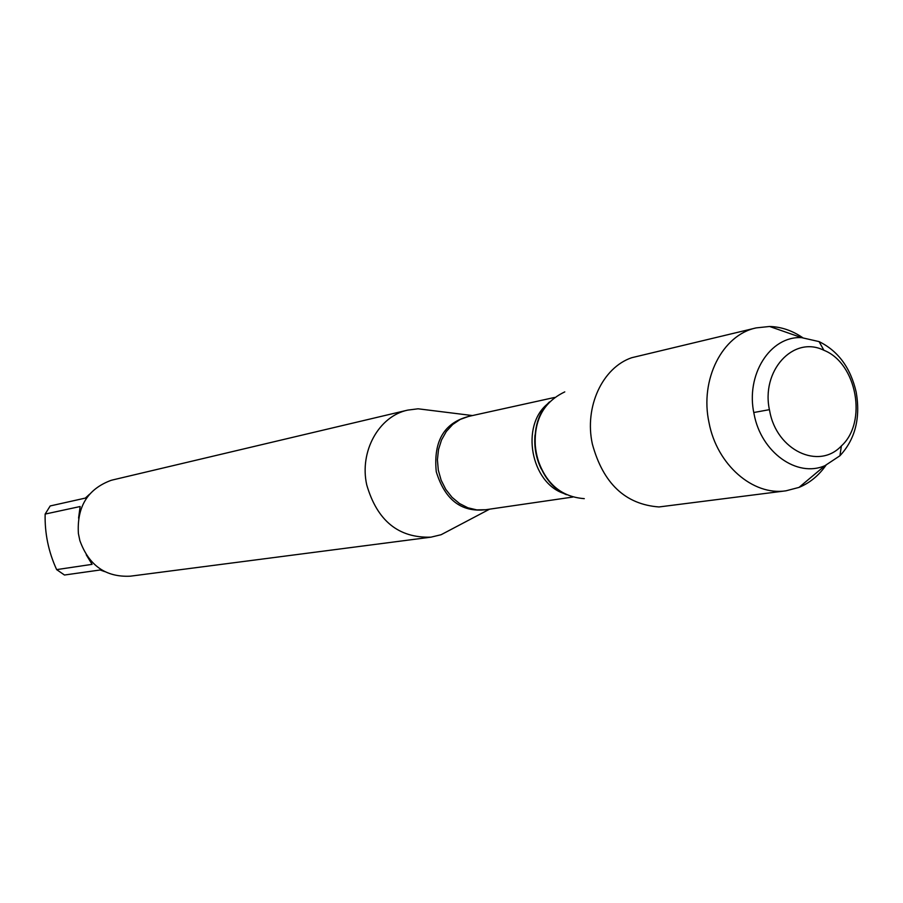 <?xml version="1.0" encoding="UTF-8"?>
<svg xmlns="http://www.w3.org/2000/svg" width="903" height="903" viewBox="0 0 903 903"><rect width="100%" height="100%" fill="white"/><g stroke="black" fill="none" stroke-linecap="round" stroke-linejoin="round"><path stroke-width="1.35" d="M453.814 528.018L441.104 534.723L430.945 537.161C398.55 538.177 377.149 520.749 366.731 484.877C359.247 451.41 378.921 416.148 407.727 410.109L418.089 408.799L432.345 410.572M112.785 479.911L111.024 480.373C87.681 489.065 76.811 506.775 78.392 533.504L79.848 540.558C88.878 565.504 105.707 577.378 130.348 576.182L430.945 537.161M104.68 571.61L100.188 569.985L64.474 575.019L56.641 569.612C48.502 551.868 44.676 533.357 45.15 514.067L50.196 505.951L85.345 498.095L89.521 494.246M56.641 569.612L92.083 564.352L86.248 554.792M78.584 518.096L80.141 506.527L45.15 514.067M549.487 401.914C523.898 425.877 534.034 481.322 566.441 494.697M584.286 498.648C559.804 496.797 543.741 481.807 536.066 453.678C532.093 423.518 541.665 402.93 564.781 391.891M825.985 465.237C818.739 475.588 809.754 482.97 799.008 487.406L785.982 490.814L658.998 506.955C625.316 504.438 603.091 483.432 592.334 443.96C584.207 406.835 602.459 367.634 631.728 357.712L756.206 327.891L769.593 326.48C781.219 326.818 792.236 330.554 802.677 337.666M785.982 490.814C752.967 496.007 716.937 464.718 709.047 422.785C699.554 379.666 722.321 334.878 756.206 327.891M769.695 411C776.535 450.315 818.784 470.26 841.382 445.935C867.659 422.243 856.857 363.153 823.897 350.285C793.319 335.024 760.36 371.031 769.695 411M856.202 392.184C860.638 418.066 855.22 439.264 839.937 455.755L824.97 465.666C797.078 477.98 761.071 452.335 754.095 414.116C745.291 375.027 770.146 335.848 801.582 337.632L819.077 341.605C838.232 351.03 850.603 367.893 856.202 392.184M753.791 412.513L769.435 409.657M488.579 509.315C462.72 513.491 445.281 500.973 436.262 471.738C433.169 440.122 444.908 421.464 471.49 415.775M554.566 397.455L468.657 416.396L460.237 419.41L452.674 424.512L446.33 431.465L441.533 439.942L438.508 449.525L437.413 459.774L438.305 470.17L441.149 480.215L445.789 489.403L452.019 497.305L459.503 503.535L467.889 507.791L476.773 509.89L485.712 509.732L572.762 497.056M564.183 493.569C530.772 483.015 520.252 425.46 547.771 403.765M535.005 434.998C533.989 446.85 536.055 458.137 541.19 468.871M407.727 410.109L112.751 479.922M472.472 415.561L418.089 408.799M489.584 509.168L441.104 534.723M823.897 350.285L819.077 341.605M841.382 445.935L839.937 455.755M801.582 337.632L769.593 326.48M824.97 465.666L799.008 487.406"/></g></svg>
